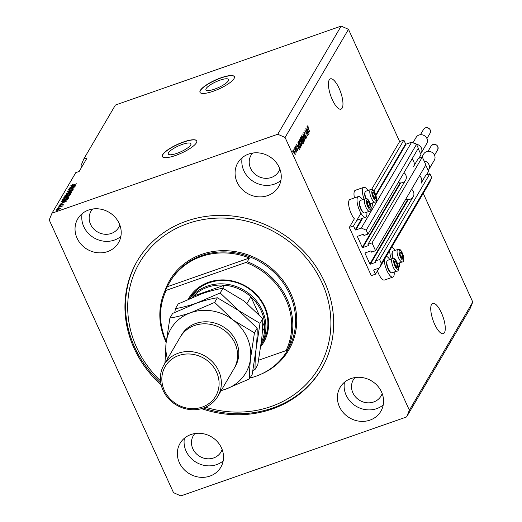 <?xml version="1.0" encoding="UTF-8"?>
<svg xmlns="http://www.w3.org/2000/svg" width="522" height="522" viewBox="0 0 522 522"><rect width="100%" height="100%" fill="white"/><g stroke="black" fill="none" stroke-linecap="round" stroke-linejoin="round"><path stroke-width="0.78" d="M353.524 225.941L349.316 227.416L371.292 275.642L375.507 274.167L373.759 270.344A0.378 0.346 -149.6 0 1 373.948 269.894L379.507 267.949L381.36 263.44L379.579 259.538L375.533 260.948L375.951 261.861A0.378 0.346 -149.6 0 1 375.768 262.312L370.379 264.197A0.378 0.346 -149.6 0 1 369.889 263.982L365.035 253.34A0.378 0.346 -149.6 0 1 365.224 252.889L370.613 251.004A0.378 0.346 -149.6 0 1 371.103 251.219L371.52 252.133L375.559 250.723L371.997 242.906L367.958 244.322L368.375 245.236A0.378 0.346 -149.6 0 1 368.186 245.686L362.797 247.572A0.378 0.346 -149.6 0 1 362.307 247.356L357.459 236.714A0.378 0.346 -149.6 0 1 357.642 236.264L363.031 234.378A0.378 0.346 -149.6 0 1 363.521 234.593L363.938 235.507L367.984 234.091L366.203 230.182L361.315 228.036L355.756 229.98A0.378 0.346 -149.6 0 1 355.267 229.765L353.524 225.941L360.956 213.27M367.984 234.091L418.305 148.255L416.523 144.346L411.643 142.199L406.083 144.144A0.378 0.346 -149.6 0 1 405.594 143.928L403.852 140.098L373.922 191.143M403.852 140.098L399.637 141.573L371.56 189.473M362.503 199.698A10.955 3.595 70.7 0 0 358.36 196.54L349.942 199.489A10.955 3.595 70.7 0 0 349.159 200.187A10.955 3.595 70.7 0 0 349.544 209.048A10.955 3.595 70.7 0 0 354.379 218.777L349.316 227.416M411.643 142.199L361.315 228.036M416.523 144.346L366.203 230.182M371.997 242.906L422.324 157.07L418.279 158.479L413.802 166.12M405.875 179.64L367.958 244.322M422.324 157.07L425.887 164.88L375.559 250.723M379.507 267.949L429.828 182.106L431.681 177.604L429.9 173.695L425.861 175.111L421.378 182.752M413.457 196.265L375.533 260.948M429.9 173.695L379.579 259.538M431.681 177.604L381.36 263.44M379.057 268.106L375.507 274.167M219.866 80.218A12.43 3.152 -24.5 0 0 205.949 89.817A12.43 3.152 -24.5 0 0 214.653 89.112A12.43 3.152 -24.5 0 0 228.571 79.507A12.43 3.152 -24.5 0 0 219.866 80.218M182.224 144.424A12.43 3.152 -24.5 0 0 168.306 154.029A12.43 3.152 -24.5 0 0 177.01 153.324A12.43 3.152 -24.5 0 0 190.928 143.72A12.43 3.152 -24.5 0 0 182.224 144.424M183.503 141.951A18.896 4.789 -24.5 0 0 162.349 156.541A18.896 4.789 -24.5 0 0 175.581 155.465A18.896 4.789 -24.5 0 0 196.735 140.875A18.896 4.789 -24.5 0 0 183.503 141.951M196.768 140.96A18.896 4.789 -24.5 0 0 183.581 142.114A18.896 4.789 -24.5 0 0 162.388 156.626M221.145 77.739A18.896 4.789 -24.5 0 0 199.991 92.335A18.896 4.789 -24.5 0 0 213.224 91.259A18.896 4.789 -24.5 0 0 234.378 76.662A18.896 4.789 -24.5 0 0 221.145 77.739M234.411 76.747A18.896 4.789 -24.5 0 0 221.224 77.909A18.896 4.789 -24.5 0 0 200.037 92.414M444.45 332.631A16.058 5.272 70.7 0 0 442.219 314.72A16.058 5.272 70.7 0 0 432.705 303.334A16.058 5.272 70.7 0 0 431.563 304.359A16.058 5.272 70.7 0 0 433.802 322.27A16.058 5.272 70.7 0 0 443.308 333.656A16.058 5.272 70.7 0 0 444.45 332.631M342.138 108.126A16.058 5.272 70.7 0 0 339.907 90.215A16.058 5.272 70.7 0 0 330.393 78.829A16.058 5.272 70.7 0 0 329.252 79.853A16.058 5.272 70.7 0 0 331.483 97.764A16.058 5.272 70.7 0 0 340.997 109.15A16.058 5.272 70.7 0 0 342.138 108.126M88.649 210.014A23.614 21.487 -149.6 0 0 77.745 218.862A23.614 21.487 -149.6 0 0 81.256 244.492A23.614 21.487 -149.6 0 0 107.597 251.591A23.614 21.487 -149.6 0 0 118.494 242.75A23.614 21.487 -149.6 0 0 114.99 217.119A23.614 21.487 -149.6 0 0 88.649 210.014M82.117 213.7A23.614 21.487 -149.6 0 0 90.671 235.539A23.614 21.487 -149.6 0 0 114.331 240.1A23.614 21.487 -149.6 0 0 120.863 236.414M190.961 434.519A23.614 21.487 -149.6 0 0 180.064 443.367A23.614 21.487 -149.6 0 0 183.568 468.997A23.614 21.487 -149.6 0 0 209.909 476.097A23.614 21.487 -149.6 0 0 220.806 467.255A23.614 21.487 -149.6 0 0 217.302 441.625A23.614 21.487 -149.6 0 0 190.961 434.519M184.429 438.206A23.614 21.487 -149.6 0 0 192.983 460.045A23.614 21.487 -149.6 0 0 216.643 464.606A23.614 21.487 -149.6 0 0 223.175 460.919M351.006 378.554A23.614 21.487 -149.6 0 0 340.103 387.396A23.614 21.487 -149.6 0 0 343.613 413.026A23.614 21.487 -149.6 0 0 369.954 420.125A23.614 21.487 -149.6 0 0 380.851 411.284A23.614 21.487 -149.6 0 0 377.347 385.654A23.614 21.487 -149.6 0 0 351.006 378.554M344.474 382.241A23.614 21.487 -149.6 0 0 353.029 404.08A23.614 21.487 -149.6 0 0 376.688 408.635A23.614 21.487 -149.6 0 0 383.22 404.948M248.694 154.049A23.614 21.487 -149.6 0 0 237.791 162.89A23.614 21.487 -149.6 0 0 241.294 188.52A23.614 21.487 -149.6 0 0 267.636 195.619A23.614 21.487 -149.6 0 0 278.539 186.778A23.614 21.487 -149.6 0 0 275.035 161.148A23.614 21.487 -149.6 0 0 248.694 154.049M242.162 157.735A23.614 21.487 -149.6 0 0 250.717 179.575A23.614 21.487 -149.6 0 0 274.376 184.129A23.614 21.487 -149.6 0 0 280.901 180.442M398.475 267.812A10.955 3.595 70.7 0 0 399.049 267.205A10.955 3.595 70.7 0 0 399.539 262.86M395.174 250.371A10.955 3.595 70.7 0 0 391.689 247.174M386.3 256.361A10.955 3.595 -109.3 0 1 389.784 259.565M394.156 272.047A10.955 3.595 -109.3 0 1 393.66 276.399A10.955 3.595 -109.3 0 1 392.883 277.097A10.955 3.595 -109.3 0 1 387.363 271.512A10.955 3.595 -109.3 0 1 384.303 259.76M354.451 197.91A10.955 3.595 -109.3 0 1 354.549 190.993A10.955 3.595 -109.3 0 1 355.325 190.295L363.749 187.352A10.955 3.595 -109.3 0 1 367.893 190.504M372.258 202.993A10.955 3.595 -109.3 0 1 371.762 207.338A10.955 3.595 -109.3 0 1 371.188 207.945M364.069 199.15A10.955 3.595 -109.3 0 1 362.973 188.05A10.955 3.595 -109.3 0 1 363.749 187.352M358.36 196.54A10.955 3.595 70.7 0 0 357.583 197.238A10.955 3.595 70.7 0 0 359.11 209.466A10.955 3.595 70.7 0 0 365.596 217.23A10.955 3.595 70.7 0 0 366.372 216.532A10.955 3.595 70.7 0 0 366.868 212.18M201.518 408.654A106.749 97.138 -149.6 0 0 272.119 409.033A106.749 97.138 -149.6 0 0 321.389 369.061A106.749 97.138 -149.6 0 0 305.546 253.216A106.749 97.138 -149.6 0 0 186.478 221.113A106.749 97.138 -149.6 0 0 137.214 261.085A106.749 97.138 -149.6 0 0 161.213 385.021M194.895 433.541A16.058 14.616 -149.6 0 0 193.316 435.694A16.058 14.616 -149.6 0 0 195.698 453.122A16.058 14.616 -149.6 0 0 213.615 457.957A16.058 14.616 -149.6 0 0 221.028 451.941A16.058 14.616 -149.6 0 0 222.137 449.507M92.583 209.035A16.058 14.616 -149.6 0 0 91.004 211.188A16.058 14.616 -149.6 0 0 93.386 228.616A16.058 14.616 -149.6 0 0 111.297 233.451A16.058 14.616 -149.6 0 0 118.709 227.435A16.058 14.616 -149.6 0 0 119.825 225.002M252.622 153.063A16.058 14.616 -149.6 0 0 251.049 155.223A16.058 14.616 -149.6 0 0 253.431 172.651A16.058 14.616 -149.6 0 0 271.342 177.48A16.058 14.616 -149.6 0 0 278.755 171.464A16.058 14.616 -149.6 0 0 279.87 169.037M354.94 377.569A16.058 14.616 -149.6 0 0 353.361 379.729A16.058 14.616 -149.6 0 0 355.743 397.157A16.058 14.616 -149.6 0 0 373.654 401.986A16.058 14.616 -149.6 0 0 381.067 395.97A16.058 14.616 -149.6 0 0 382.182 393.542M399.637 141.573L348.481 29.323L341.153 26.1L115.408 105.046L83.709 159.119L80.93 165.872L81.582 167.314M49.225 219.945L173.519 492.677L180.847 495.9L406.592 416.954L409.372 410.201L285.084 137.462L277.756 134.245L52.004 213.191L49.225 219.945M307.739 133.658L305.768 128.777L308.424 134.598L305.572 131.218L307.686 135.857L304.887 130.278L307.451 133.756M303.706 132.164L305.063 133.338L304.952 133.658L304.006 132.869L304.176 134.343L306.127 135.811L306.453 138.095L305.233 137.084L305.344 136.757L306.14 137.423L305.664 135.531L304.887 135.629L304.039 134.604L303.895 131.988M304.137 135.159L305.024 134.852M305.174 137.828L306.14 137.423M305.664 135.531L304.887 135.629M304.835 140.718L302.767 133.9L305.833 139.015L303.008 134.696L304.835 140.718M301.494 135.935L302.323 136.151L303.367 137.906L304.215 141.906C303.7 142.245 303.067 141.56 302.303 139.85L301.494 137.521L301.664 135.779M299.191 139.87L300.013 140.085L301.063 141.84L301.912 145.84C301.396 146.18 300.757 145.494 300 143.785L299.184 141.455L299.36 139.707M297.99 145.142L299.537 149.755L296.444 144.692L297.507 145.964L297.99 145.142M292.927 152.156L292.692 151.08L292.927 152.156M406.592 416.954L469.996 308.809L472.775 302.055L409.372 410.201M472.775 302.055L423.238 193.355M348.481 29.323L285.084 137.462M392.883 277.097L384.46 280.046A10.955 3.595 -109.3 0 1 377.439 270.866M293.247 150.003L294.63 151.537L295.243 154.388L293.879 152.9L293.371 149.892M294.264 149.886L294.03 148.809L294.264 149.886M295.459 150.264L294.604 147.824L296.535 152.059L296.078 151.628L296.013 152.672L295.459 150.264M295.256 148.196L295.021 147.119L295.256 148.196M295.543 146.088L296.503 146.865L296.392 147.184L295.804 146.715L295.922 147.687L297.312 148.711L297.547 150.466L296.666 149.814L296.777 149.494L297.266 149.873L297.207 149.044L295.824 148.039L295.687 145.958M295.047 146.923L295.452 146.839M296.777 149.494L297.266 149.873M298.897 145.729L298.088 141.886L298.493 141.188L301.148 147.008L300.489 147.941L298.897 145.729M300.235 147.856L300.757 147.674L300.489 147.941M302.63 143.948L303.021 143.811L301.977 142.995L300.731 140.405L300.372 137.984L300.803 137.253L303.452 143.074L302.838 143.994M307.484 128.947L309.031 133.567L305.931 128.497L306.995 129.776L307.484 128.947M307.38 125.893L308.509 127.198L307.686 126.585L307.745 127.27L309.898 132.079L307.954 128.373L307.38 125.893L307.784 125.932L307.314 126.102M306.89 126.833L307.347 126.702M52.004 213.191L75.781 172.638L79.155 171.457L87.076 157.938L83.709 159.119M341.153 26.1L277.756 134.245M73.798 186.961L69.1 188.599L75.142 186.295L69.707 189.199L74.261 187.796L68.362 189.858L73.87 187.117M67.814 191.626L68.545 191.75L72.003 189.564L73.21 189.688L71.025 191.032L72.519 189.936L71.201 190.099L68.421 191.992L67.136 191.848L69.596 190.36L67.814 191.626L68.154 192.651M72.656 190.23L72.943 190.582M71.553 192.416L66.092 193.734L72.551 190.713L66.862 193.349L71.553 192.416M65.1 195.991L64.93 195.619L66.261 194.595L68.421 193.649C70.196 193.01 71.044 192.957 70.979 193.505L67.397 195.496L65.42 195.998L64.93 195.619L65.42 195.998M62.79 199.926L62.62 199.548L63.958 198.53L66.118 197.584C67.886 196.938 68.741 196.892 68.669 197.433L65.093 199.43L63.116 199.933L62.62 199.548L63.116 199.933M62.431 202.366L66.398 201.211L59.913 204.272L61.948 203.188L62.431 202.366L62.751 203.006M56.885 210.581L56.043 210.875L56.885 210.581M58.575 209.524L56.696 209.655L59.306 208.219L61.139 208.102L58.575 209.524M58.216 208.304L57.374 208.598L58.216 208.304M60.16 206.869L58.079 207.404L62.366 205.903L61.537 206.386L62.131 206.412L61.766 206.725L60.16 206.869M61.7 206.738L61.537 206.386L62.131 206.412M61.446 206.797L61.009 206.608M59.188 206.647L58.347 206.94L59.188 206.647M60.017 205.87L58.973 205.772L60.696 204.702L59.573 205.577L60.056 205.661L62.516 204.089L63.423 204.206L61.864 205.198L62.803 204.435L62.457 204.311L60.017 205.87M59.573 205.577L60.128 205.831M62.921 204.683L62.457 204.311M64.01 201.322C62.242 201.975 61.426 202.021 61.557 201.466L61.968 200.768L67.867 198.706L67.142 199.789L64.01 201.322M65.159 197.675L63.847 197.564L64.271 196.833L70.17 194.771L67.88 196.67L65.159 197.675M71.925 186.171L75.886 185.023L69.406 188.077L71.442 187L71.925 186.171L72.225 186.824L75.201 185.356L72.565 186.015L72.18 186.68M70.92 185.812L72.95 184.423L71.801 185.434L76.617 183.777L70.777 185.741M71.501 185.343L71.879 185.617M60.643 208.559L60.924 209.048M58.751 209.459L60.526 208.311L57.303 209.446L57.668 210.373M57.303 209.446L58.679 209.296M64.663 201.825L63.077 202.203L62.686 202.869L64.663 201.825M62.209 201.303L61.968 200.768M67.031 199.189L62.268 201.192L64.167 201.074L66.477 199.985L67.031 199.189L67.253 199.678M66.946 199.946L66.79 199.606M62.868 201.681L62.268 201.192M68.114 197.975L68.395 198.321M66.718 198.771L67.977 197.675L65.968 197.831L63.312 199.306L63.651 200.317M65.328 199.345L66.646 198.608M63.312 199.306L65.257 199.176M64.513 197.362L64.271 196.833M69.335 195.261L67.579 195.874L67.234 196.533L69.335 195.261L69.556 195.743M67.371 196.82L67.619 197.368M66.888 196.115L64.819 196.84L64.467 197.538L66.888 196.115L67.221 196.853M70.424 194.04L70.705 194.386M69.028 194.837L70.287 193.747L68.271 193.897L65.615 195.372L65.961 196.389M67.638 195.411L68.95 194.68M65.615 195.372L67.56 195.248M389.693 250.567A10.955 3.595 70.7 0 0 391.356 259.016M294.969 153.781L294.486 151.785L293.521 150.617L294.003 152.613L294.969 153.781L294.056 154.14M293.175 150.741L292.744 150.845M295.524 148.313L296.47 149.005M299.132 149.096L298.251 145.899L297.383 146.238M297.638 146.643L299.328 149.031M298.251 145.899L297.86 146.565M299.406 147.498L301.148 147.008M300.307 147.302L300.065 147.713M300.692 146.571L298.662 142.114L298.453 143.974L299.047 145.488L300.202 147.211L300.692 146.571M297.938 142.362L298.662 142.114M299.785 147.354L300.45 146.989M297.938 142.702L298.414 142.539M299.073 140.274L300.013 140.085M301.187 145.37L301.181 145.736M301.599 145.162L300.913 142.075L299.498 140.548L300.15 143.557L301.599 145.162L300.639 145.566M300.652 140.235L301.631 140.672L301.585 141.123M301.86 142.728L302.76 143.041L302.61 143.367L303.452 143.074M302.61 143.367L302.401 143.72M302.76 143.041L303.001 142.643L302.205 140.901L301.285 141.331M301.592 141.716L302.075 142.656M302.205 140.901L301.833 141.632M301.631 140.672L301.899 140.222L300.966 138.18L300.574 138.982L300.874 140.157M300.228 138.441L300.966 138.18M300.241 138.826L300.679 138.669M301.377 136.34L302.323 136.151M303.497 141.442L303.491 141.808M303.902 141.227L303.223 138.141L301.807 136.614L302.453 139.622L303.902 141.227L302.943 141.632M304.182 135.146L305.285 136.105M308.626 132.908L307.745 129.71L306.877 130.043M307.125 130.454L308.822 132.836M307.745 129.71L307.354 130.376M374.907 198.451A3.308 1.083 70.7 0 0 375.435 198.249A3.308 1.083 70.7 0 0 375.37 195.77A3.308 1.083 70.7 0 0 374.046 192.859A3.308 1.083 70.7 0 0 372.78 192.429A3.308 1.083 70.7 0 0 372.845 194.908A3.308 1.083 70.7 0 0 374.17 197.818A3.308 1.083 70.7 0 0 374.907 198.451M374.692 198.073L375.435 198.249L375.37 195.77L374.046 192.859L372.78 192.429L372.845 194.908L374.692 198.073M370.281 203.678L374.94 202.053A6.61 2.173 -109.3 0 1 374.365 202.034A6.61 2.173 -109.3 0 1 370.457 195.737A6.61 2.173 -109.3 0 1 370.574 189.564L365.759 191.254A6.61 2.173 70.7 0 0 365.185 191.887A6.61 2.173 70.7 0 0 366.053 198.647M365.635 198.654A5.97 1.958 -109.3 0 1 364.878 192.631L365.185 191.887M373.419 196.455L375.37 195.77M372.701 193.329L374.046 192.859M402.194 258.318A3.308 1.083 70.7 0 0 402.716 258.116A3.308 1.083 70.7 0 0 402.658 255.636A3.308 1.083 70.7 0 0 401.327 252.726A3.308 1.083 70.7 0 0 400.067 252.296A3.308 1.083 70.7 0 0 400.126 254.775A3.308 1.083 70.7 0 0 401.451 257.685A3.308 1.083 70.7 0 0 402.194 258.318M401.973 257.94L402.716 258.116L402.658 255.636L401.327 252.726L400.067 252.296L400.126 254.775L401.973 257.94M397.562 263.551L402.227 261.92A6.61 2.173 -109.3 0 1 401.646 261.9A6.61 2.173 -109.3 0 1 397.738 255.604A6.61 2.173 -109.3 0 1 397.862 249.438L393.04 251.121A6.61 2.173 70.7 0 0 392.466 251.761A6.61 2.173 70.7 0 0 393.334 258.52M392.916 258.527A5.97 1.958 -109.3 0 1 392.159 252.504L392.466 251.761M400.7 256.322L402.658 255.636M399.982 253.196L401.327 252.726M396.805 267.512A3.308 1.083 70.7 0 0 397.327 267.31A3.308 1.083 70.7 0 0 397.268 264.83A3.308 1.083 70.7 0 0 395.937 261.92A3.308 1.083 70.7 0 0 394.678 261.489A3.308 1.083 70.7 0 0 394.736 263.969A3.308 1.083 70.7 0 0 396.067 266.879A3.308 1.083 70.7 0 0 396.805 267.512M396.583 267.133L397.327 267.31L397.268 264.83L395.937 261.92L394.678 261.489L394.736 263.969L396.583 267.133M391.441 272.778A6.61 2.173 70.7 0 0 392.022 272.797L396.837 271.114A6.61 2.173 -109.3 0 1 396.257 271.094A6.61 2.173 -109.3 0 1 392.348 264.798A6.61 2.173 -109.3 0 1 392.472 258.625L387.65 260.315A6.61 2.173 70.7 0 0 387.076 260.948A6.61 2.173 70.7 0 0 387.787 267.271A6.61 2.173 70.7 0 0 391.174 272.654A6.61 2.173 70.7 0 0 391.441 272.778M390.71 272.373A5.97 1.958 -109.3 0 1 390.469 272.262A5.97 1.958 -109.3 0 1 387.415 267.401A5.97 1.958 -109.3 0 1 386.776 261.692L387.076 260.948M395.311 265.509L397.268 264.83M394.593 262.39L395.937 261.92M369.517 207.639A3.308 1.083 70.7 0 0 370.046 207.443A3.308 1.083 70.7 0 0 369.981 204.963A3.308 1.083 70.7 0 0 368.656 202.053A3.308 1.083 70.7 0 0 367.39 201.623A3.308 1.083 70.7 0 0 367.455 204.102A3.308 1.083 70.7 0 0 368.78 207.012A3.308 1.083 70.7 0 0 369.517 207.639M369.302 207.267L370.046 207.443L369.981 204.963L368.656 202.053L367.39 201.623L367.455 204.102L369.302 207.267M364.154 212.911A6.61 2.173 70.7 0 0 364.734 212.93L369.556 211.24A6.61 2.173 -109.3 0 1 368.976 211.227A6.61 2.173 -109.3 0 1 365.067 204.931A6.61 2.173 -109.3 0 1 365.185 198.758L360.369 200.441A6.61 2.173 70.7 0 0 359.795 201.081A6.61 2.173 70.7 0 0 360.506 207.404A6.61 2.173 70.7 0 0 363.886 212.787A6.61 2.173 70.7 0 0 364.154 212.911M363.429 212.506A5.97 1.958 -109.3 0 1 363.188 212.395A5.97 1.958 -109.3 0 1 360.128 207.534A5.97 1.958 -109.3 0 1 359.488 201.825L359.795 201.081M368.03 205.642L369.981 204.963M367.312 202.523L368.656 202.053M188.233 299.223A43.456 39.541 30.4 0 1 208.696 282.232A43.456 39.541 30.4 0 1 258.951 297.37A43.456 39.541 30.4 0 1 260.772 346.608M190.119 298.388A42.51 38.68 30.4 0 1 207.293 286.102A42.51 38.68 30.4 0 1 254.71 298.884A42.51 38.68 30.4 0 1 261.02 345.022L263.003 341.642A42.51 38.68 -149.6 0 0 256.693 295.504A42.51 38.68 -149.6 0 0 209.276 282.722A42.51 38.68 -149.6 0 0 189.695 298.577M205.511 407.225A103.911 94.554 -149.6 0 0 270.983 406.54A103.911 94.554 -149.6 0 0 321.957 282.67A103.911 94.554 -149.6 0 0 187.62 223.605A103.911 94.554 -149.6 0 0 160.502 380.838M321.683 368.552A106.749 97.138 30.4 0 1 272.712 408.015A106.749 97.138 30.4 0 1 203.391 408.067A31.176 28.364 30.4 0 1 168.599 398.697A31.176 28.364 30.4 0 1 163.973 364.865A31.176 28.364 30.4 0 1 178.361 353.192A31.176 28.364 30.4 0 1 213.133 362.568A31.176 28.364 30.4 0 1 217.759 396.4A31.176 28.364 30.4 0 1 203.371 408.073M250.045 378A68.017 61.89 -149.6 0 0 255.793 376.29A68.017 61.89 -149.6 0 0 287.185 350.823A68.017 61.89 -149.6 0 0 289.645 346.138L287.465 349.857L286.01 350.634A67.07 61.035 -149.6 0 0 245.842 262.494L166.25 290.323A67.07 61.035 -149.6 0 0 166.277 341.29M287.465 349.857A68.017 61.89 30.4 0 0 247.297 261.718L249.477 257.998A68.017 61.89 -149.6 0 0 201.224 256.556A68.017 61.89 -149.6 0 0 169.833 282.024A68.017 61.89 -149.6 0 0 167.373 286.708L165.193 290.428A68.017 61.89 30.4 0 0 166.153 342.367M286.01 350.634L258.618 360.213M247.297 261.718L245.842 262.494M166.25 290.323L165.193 290.428M160.809 383.102A106.749 97.138 30.4 0 1 137.508 260.576M249.477 257.998L167.373 286.708M261.313 342.425A41.564 37.825 -149.6 0 0 264.791 327.32A41.564 37.825 -149.6 0 0 250.899 296.835A41.564 37.825 -149.6 0 0 224.434 285.201A41.564 37.825 -149.6 0 0 207.475 287.27A41.564 37.825 -149.6 0 0 193.551 296A41.564 37.825 -149.6 0 0 192.122 297.533M222.581 288.359L224.434 285.201L193.551 296L192.827 297.24M262.357 331.47L264.791 327.32L262.716 322.766M258.997 314.609L250.899 296.835L247.069 303.354M217.759 396.4L234 368.689A31.176 28.364 -149.6 0 0 229.373 334.856A31.176 28.364 -149.6 0 0 194.608 325.48A31.176 28.364 -149.6 0 0 180.214 337.153L163.973 364.865M202.216 407.088A29.284 26.648 -149.6 0 0 216.578 372.179A29.284 26.648 -149.6 0 0 178.72 355.534A29.284 26.648 -149.6 0 0 164.352 390.443A29.284 26.648 -149.6 0 0 202.216 407.088M262.723 318.727C262.84 324.397 262.488 331.274 261.666 339.359L257.783 364.8L255.056 369.452C254.945 363.782 255.297 356.904 256.119 348.82L259.995 323.379L262.723 318.727L244.237 301.109L222.927 288.301L220.193 292.953L196.416 303.184C188.559 305.853 181.571 307.66 175.457 308.6L178.185 303.948L201.962 293.723C209.818 291.048 216.806 289.247 222.927 288.301M259.995 323.379L238.684 310.57L220.193 292.953M175.457 308.6L174.772 312.371M252.922 370.496L255.056 369.452M221.256 390.423A43.456 39.541 -149.6 0 0 225.732 389.144A43.456 39.541 -149.6 0 0 250.573 358.281L254.449 332.84L233.138 320.032L214.646 302.414L190.869 312.645C183.013 315.314 176.025 317.122 169.904 318.061L172.632 313.409L196.416 303.184C204.272 300.515 211.26 298.708 217.374 297.762L238.684 310.57L257.176 328.188C257.287 333.858 256.935 340.736 256.119 348.82L252.237 374.261L249.509 378.913C249.399 373.25 249.751 366.372 250.573 358.281A43.456 39.541 -149.6 0 0 233.138 320.032A43.456 39.541 -149.6 0 0 190.869 312.645A43.456 39.541 -149.6 0 0 166.029 343.502A43.456 39.541 -149.6 0 0 167.471 358.895M221.119 390.665L225.732 389.144L249.509 378.913M169.904 318.061L166.029 343.502L164.959 363.175M214.646 302.414L217.374 297.762M254.449 332.84L257.176 328.188M416.256 144.229A6.14 5.585 30.4 0 1 421.202 153.011L426.748 143.543A6.14 5.585 -149.6 0 0 425.835 136.881A6.14 5.585 -149.6 0 0 418.99 135.035A6.14 5.585 -149.6 0 0 416.151 137.338L412.961 142.78M421.202 153.011A6.14 5.585 30.4 0 1 420.615 153.814L421.006 154.675L418.905 158.264M404.021 172.619A6.421 5.846 30.4 0 1 405.594 180.188M405.255 180.703A6.421 5.846 30.4 0 1 402.632 182.596A6.421 5.846 30.4 0 1 398.221 182.511M411.949 159.099A6.421 5.846 30.4 0 1 413.522 166.668M414.99 143.667L415.851 143.367L415.538 143.909M418.181 148.47L420.615 153.814M415.851 143.367L416.243 144.222M424.066 160.893A6.14 5.585 30.4 0 1 428.777 169.637L434.33 160.176A6.14 5.585 -149.6 0 0 433.417 153.514A6.14 5.585 -149.6 0 0 426.565 151.667A6.14 5.585 -149.6 0 0 423.733 153.964L421.809 157.246M428.777 169.637A6.14 5.585 30.4 0 1 428.197 170.446L428.588 171.307L426.481 174.89M411.604 189.245A6.421 5.846 30.4 0 1 413.176 196.82M412.83 197.336A6.421 5.846 30.4 0 1 410.207 199.221A6.421 5.846 30.4 0 1 405.803 199.143M419.525 175.731A6.421 5.846 30.4 0 1 421.097 183.3M425.756 165.102L428.197 170.446M405.594 143.928L375.775 194.784M361.85 218.542L355.267 229.765M406.083 144.144L375.997 195.463M362.62 218.268L355.756 229.98M357.74 236.225L357.459 236.714M400.087 182.922L362.307 247.356M400.687 182.935L362.797 247.572M368.401 245.32L368.186 245.686M365.322 252.857L365.035 253.34M407.662 199.548L369.889 263.982M408.269 199.567L370.379 264.197M375.977 261.953L375.768 262.312M374.046 269.854L373.759 270.344M69.256 195.998L69.1 195.659M295.889 148.183L296.372 148.02M301.501 141.495L301.951 141.338M304.3 135.1L304.946 134.878M375.344 200.141A5.103 1.677 70.7 0 0 376.055 196.004A5.103 1.677 70.7 0 0 372.871 190.537A5.103 1.677 70.7 0 0 372.16 194.673A5.103 1.677 70.7 0 0 375.344 200.141M402.625 260.008A5.103 1.677 70.7 0 0 403.343 255.871A5.103 1.677 70.7 0 0 400.152 250.403A5.103 1.677 70.7 0 0 399.441 254.54A5.103 1.677 70.7 0 0 402.625 260.008M397.242 269.202A5.103 1.677 70.7 0 0 397.953 265.065A5.103 1.677 70.7 0 0 394.762 259.597A5.103 1.677 70.7 0 0 394.051 263.734A5.103 1.677 70.7 0 0 397.242 269.202M369.954 209.329A5.103 1.677 70.7 0 0 370.666 205.192A5.103 1.677 70.7 0 0 367.481 199.73A5.103 1.677 70.7 0 0 366.77 203.867A5.103 1.677 70.7 0 0 369.954 209.329M287.185 350.823L287.779 349.812A68.017 61.89 -149.6 0 0 277.684 275.994A68.017 61.89 -149.6 0 0 201.818 255.539A68.017 61.89 -149.6 0 0 170.426 281.012L169.833 282.024M164.821 291.243A68.963 62.751 30.4 0 1 201.636 254.371A68.963 62.751 30.4 0 1 289.834 291.55A68.963 62.751 30.4 0 1 261.007 374.202M180.834 336.155A31.176 28.364 30.4 0 1 195.796 323.457A31.176 28.364 30.4 0 1 230.992 333.304A31.176 28.364 30.4 0 1 234.574 367.658M423.623 129.273L425.404 127.818C429.391 127.622 430.97 129.384 430.141 133.09A3.778 3.439 -149.6 0 0 429.58 128.993A3.778 3.439 -149.6 0 0 425.365 127.857A3.778 3.439 -149.6 0 0 423.623 129.273L420.419 134.728M431.198 145.899L432.986 144.45C436.973 144.255 438.552 146.01 437.717 149.723A3.778 3.439 -149.6 0 0 437.155 145.618A3.778 3.439 -149.6 0 0 432.94 144.483A3.778 3.439 -149.6 0 0 431.198 145.899L428.001 151.36M357.172 220.173L365.596 217.23M59.547 205.701L59.926 206.536M62.842 204.285L63.221 205.12M62.196 201.459L62.575 202.288M71.481 185.421L71.86 186.25M297.188 149.945L296.346 150.238M302.571 143.263L301.729 143.557M301.462 140.855L300.62 141.149M305.337 135.492L304.496 135.785M374.94 202.053C378.926 202.758 374.607 188.997 372.01 189.577L370.574 189.564M402.227 261.92C406.214 262.625 401.888 248.863 399.291 249.444L397.862 249.438M396.837 271.114C400.824 271.818 396.498 258.057 393.908 258.638L392.472 258.625M390.469 272.262L391.174 272.654M369.556 211.24C373.543 211.945 369.217 198.184 366.62 198.771L365.185 198.758M363.188 212.395L363.886 212.787M430.141 133.09L426.937 138.552M437.717 149.723L434.519 155.184"/></g></svg>
